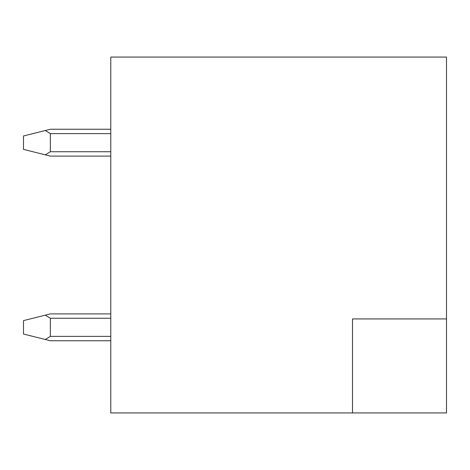 <?xml version="1.0" encoding="UTF-8"?>
<svg xmlns="http://www.w3.org/2000/svg" width="470" height="470" viewBox="0 0 470 470"><rect width="100%" height="100%" fill="white"/><g stroke="black" fill="none" stroke-linecap="round" stroke-linejoin="round"><path stroke-width="0.7" d="M446.5 318.93L446.5 57.07L110.785 57.07L110.785 412.93L352.5 412.93L352.5 318.93L446.5 318.93L446.5 412.93L352.5 412.93M110.785 129.25L50.355 129.25L23.5 135.965L23.5 149.395L50.355 156.105L110.785 156.105M45.243 130.531L50.355 133.615L50.355 151.745L45.243 154.83M110.785 313.895L50.355 313.895L23.5 320.605L23.5 334.035L50.355 340.75L110.785 340.75M45.243 315.17L50.355 318.255L50.355 336.385L45.243 339.469M110.785 133.615L50.355 133.615M110.785 151.745L50.355 151.745M110.785 336.385L50.355 336.385M110.785 318.255L50.355 318.255"/></g></svg>
